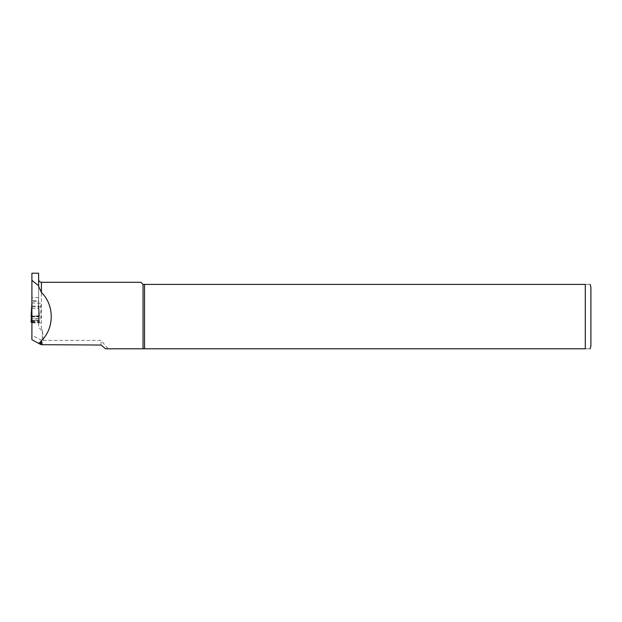<?xml version="1.0" encoding="UTF-8"?>
<svg xmlns="http://www.w3.org/2000/svg" width="622" height="622" viewBox="0 0 622 622"><rect width="100%" height="100%" fill="white"/><g stroke="black" fill="none" stroke-linecap="round" stroke-linejoin="round"><path stroke-width="0.47" stroke-dasharray="3.11 2.33" d="M31.1 316.404L39.435 316.411L38.626 302.968L39.419 316.738L38.346 300.628L39.155 316.318M31.419 316.738L39.419 316.738M38.766 316.738L38.766 316.341L31.753 316.341L31.769 316.738M31.427 316.606L31.909 316.87L31.909 318.938L38.626 318.938L38.626 322.336L31.909 322.336L31.909 318.938M38.626 306.685L38.626 316.87L39.202 316.567M31.38 316.318L32.188 300.628L38.346 300.628M32.188 300.628L31.909 316.87L38.626 316.87L38.626 318.938M31.909 313.193L31.909 300.659M32.188 306.125L38.346 306.125L39.435 322.204L38.346 306.125M38.626 306.102L38.626 300.659M31.909 302.968L40.865 303.241L40.865 319.008L38.634 318.744L38.626 320.968L31.909 320.968L31.909 318.736L31.909 322.88L31.909 301.429L38.626 301.429L38.626 302.945L38.626 286.415M31.909 306.102L31.909 322.336M31.909 308.411L38.626 308.411L38.626 322.336M38.37 316.544L37.794 315.828L32.741 316.178L37.794 316.178M32.165 316.544L32.741 316.178M31.691 316.357L32.741 315.828M38.844 316.357L37.794 315.828M31.909 322.289L39.419 322.313L38.626 308.403M31.909 322.173L39.155 322.173M38.766 322.313L38.844 320.672L31.691 320.672L31.769 322.313M31.116 322.313L31.325 320.657L39.209 320.657L39.419 322.313M38.626 310.712L39.202 320.711M31.909 310.712L31.333 320.711M32.165 322.25L32.741 321.776L37.794 321.776L37.794 320.377L32.741 320.377L32.741 321.776M38.37 322.25L37.794 321.776M38.844 320.672L37.794 320.377M31.691 320.672L32.741 320.377M38.626 318.736L31.909 318.736L38.626 318.736L38.626 324.233L38.626 320.968M42.265 345.031L42.265 340.592L43.416 340.421L101.044 340.421L108.026 348.786L105.553 348.786M43.416 340.421L42.265 330.158L41.425 330.158C39.349 328.618 38.416 326.643 38.626 324.233M144.537 284.409L144.537 348.786L585.302 348.786L585.302 284.409C592.354 284.409 592.354 284.409 585.302 284.409L143.037 284.409L140.937 282.31M143.037 284.409L143.037 348.786L144.537 348.786M38.626 301.429L38.626 273.213M31.909 320.968L31.909 339.721M31.909 273.213L31.909 301.429M42.265 330.158L42.265 340.592L31.909 335.289M590.9 287.208L590.9 345.988M585.302 348.786C592.354 348.786 592.354 348.786 585.302 348.786M101.044 345.031L101.044 340.421M38.626 297.65L31.909 297.65M40.865 319.008L40.865 303.241M40.865 306.802L31.909 306.802M40.865 322.88L31.909 322.88M31.318 316.341L31.769 316.341M31.31 320.765L31.769 320.765M38.766 320.765L39.225 320.765M41.425 282.31L41.425 330.158M31.31 316.341L31.738 316.341M31.325 320.657L39.209 320.657"/><path stroke-width="0.93" d="M31.1 316.404L31.909 302.968L31.419 316.738M31.909 306.685L31.333 316.567M31.909 322.173L31.1 322.204L31.909 308.411L31.1 322.204L31.909 322.289M40.554 344.355L31.909 339.721L31.909 273.213L38.626 273.213L38.626 286.415L41.425 292.457C54.518 305.13 54.518 328.066 41.425 340.739L40.554 341.781L40.554 344.355L41.425 344.689L41.425 340.739M108.026 348.786L143.037 348.786L105.553 348.786L101.044 345.031L41.425 344.689M143.037 348.786L143.037 284.409L585.302 284.409C592.354 284.409 592.354 284.409 585.302 284.409L585.302 348.786L143.037 348.786M41.425 292.457L41.425 282.31L140.937 282.31L143.037 284.409M38.626 285.755L31.909 280.32M38.533 343.523L40.554 341.781M144.537 348.786L144.537 284.409M585.302 348.786C592.354 348.786 592.354 348.786 585.302 348.786M590.154 284.409L590.9 287.208L590.9 345.988L590.154 348.786M31.38 322.173L31.909 313.193M41.425 282.31C39.722 282.139 38.789 281.206 38.626 279.511"/></g></svg>
